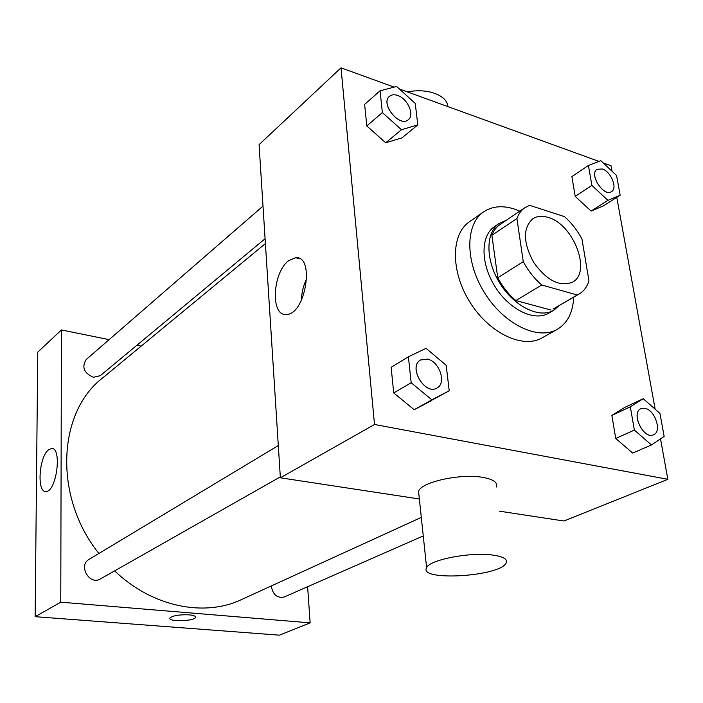 <?xml version="1.0" encoding="UTF-8"?>
<svg xmlns="http://www.w3.org/2000/svg" width="703" height="703" viewBox="0 0 703 703"><rect width="100%" height="100%" fill="white"/><g stroke="black" fill="none" stroke-linecap="round" stroke-linejoin="round"><path stroke-width="1.05" d="M548.217 217.447C573.551 224.222 591.935 272.333 572.541 282.149C559.764 287.167 546.793 280.567 533.647 262.36C523.014 242.579 522.733 228.036 532.821 218.721C537.101 216.006 542.233 215.575 548.217 217.447M516.916 218.501L523.26 261.63C528.181 270.84 534.342 278.625 541.741 284.987L577.198 294.996L579.167 294.003C583.841 291.227 587.11 286.842 588.956 280.831L581.952 238.985C577.268 230.268 571.425 222.816 564.439 216.603L529.64 205.311L525.053 207.587C521.406 210.083 518.691 213.721 516.916 218.501L491.889 235.32L497.75 277.764L523.26 261.63M579.167 294.003L553.085 309.083L577.198 294.996M497.75 277.764C502.548 286.78 508.603 294.39 515.897 300.576L551.117 310.076M491.889 235.32C493.699 230.584 496.441 226.964 500.105 224.459L525.053 207.587M506.195 220.347L499.306 223.334C485.404 232.412 485.36 260.312 499.974 283.441C514.403 306.693 539.509 318.837 553.753 310.287L559.447 305.401M553.753 310.287L548.656 313.222C534.412 321.772 509.35 309.715 494.982 286.56C480.43 263.528 480.536 235.716 494.446 226.638L499.306 223.334M515.897 300.576L541.741 284.987M573.683 297.176C573.007 312.448 567.523 323.187 557.233 329.382C537.98 340.647 504.148 324.399 484.675 293.019C464.955 261.797 465.114 224.266 483.655 211.858C492.126 206.234 502.25 205.258 514.042 208.932L519.816 211.137M557.233 329.382L542.101 337.853C522.812 349.119 489.191 333.204 469.964 302.228C450.491 271.411 450.86 234.204 469.428 221.779L483.655 211.858M643.236 398.706L624.826 407.362L611.874 415.429L615.731 438.461L632.691 453.084L651.47 444.964L664.15 436.414L659.968 413.461L643.236 398.706L630.319 406.782L634.361 430.087L651.47 444.964M408.399 356.773L391.14 367.326L393.724 392.951L414.172 409.717L449.208 390.806L446.194 365.288L426.053 348.354L408.399 356.773L411.167 382.731L431.844 399.831L449.208 390.806M394.155 87.11L341.008 67.831L374.514 424.489L667.85 479.314L660.521 438.857M655.152 409.216L616.777 197.367M612.049 171.268L611.056 165.785L603.236 162.947M599.018 161.418L399.418 89.017M588.42 165.451L571.89 176.62L575.195 196.383L591.1 211.093L603.367 205.9L620.16 195.223L616.575 175.53L600.863 160.715L588.42 165.451L591.891 185.399L607.919 200.355L620.16 195.223M380.051 90.801L364.629 104.387L366.799 125.951L385.71 142.779L401.984 137.841L417.793 124.897L415.253 103.411L396.606 86.46L380.051 90.801L382.37 112.585L401.475 129.739L417.793 124.897M499.455 511.178L563.947 521.011L667.85 479.314M341.008 67.831L259.073 144.651L280.374 477.803L419.366 498.981M280.374 477.803L374.514 424.489M288.819 260.567L295.585 257.711C315.304 255.233 305.506 315.137 286.253 314.452C270.198 316.359 272.483 272.14 288.819 260.567M418.979 495.299L418.557 491.309C421.044 481.994 461.115 473.189 483.146 477.434C493.532 479.393 497.935 482.592 496.344 487.012M447.846 106.584C447.336 95.292 427.31 87.778 407.494 91.944M492.882 555.089C503.453 556.618 507.874 559.272 506.142 563.033C500.088 576.662 418.03 581.539 426.607 567.708C429.313 559.781 470.456 551.785 492.882 555.089M301.385 300.445C301.587 292.685 303.388 285.313 306.798 278.318M421.308 517.399L241.27 599.677C204.257 617.287 152.041 606.865 114.651 570.871M98.903 553.472C53.279 496.845 57.681 412.222 102.506 378.056L265.4 243.572M263.001 206.093L86.197 359.541C81.539 367.159 83.947 373.073 93.42 377.283L100.292 375.683L265.093 238.73M423.259 535.923L284.153 597.023C277.07 598.306 272.782 594.615 271.288 585.951M280.312 476.88L100.371 578.964C89.58 585.757 77.866 565.44 89.07 559.386L278.309 445.544M109.141 339.628L61.433 329.953L60.766 602.181L310.146 622.858L307.615 586.715M141.18 346.122L136.9 345.261M61.433 329.953L37.76 352.141L35.15 616.68L279.451 635.169L310.146 622.858M35.15 616.68L60.766 602.181M48.727 449.692L51.433 448.532C62.347 446.757 56.679 491.977 45.994 491.441C36.547 492.882 39.043 456.291 48.727 449.692M189.019 614.835C193.633 615.274 195.812 616.127 195.566 617.392C194.678 621.259 167.903 621.997 169.906 618.086C172.657 615.6 179.028 614.51 189.019 614.835M195.61 617.093L195.557 617.383C194.678 621.25 167.903 621.988 169.906 618.078M408.381 119.651L408.346 119.677C399.638 127.964 379.91 103.631 389.471 96.337L389.497 96.329C391.597 94.606 394.313 94.325 397.661 95.467C407.591 98.587 414.884 114.958 408.381 119.651C399.673 127.928 379.954 103.605 389.515 96.311L389.471 96.337M364.629 104.387L366.799 125.951L385.71 142.779L401.475 129.739M385.71 142.779L401.984 137.841M366.799 125.951L382.37 112.585M437.011 387.977L436.985 387.994C424.928 395.807 407.81 366.641 420.535 359.989L427.301 359.075C439.357 361.14 446.853 383.205 437.029 387.968C424.972 395.789 407.845 366.623 420.579 359.962L420.535 359.989M391.14 367.326L393.724 392.951L414.172 409.717L431.844 399.831M414.172 409.717L431.501 400.692M393.724 392.951L411.167 382.731M611.54 191.62L611.54 191.62C603.772 197.429 588.631 174.089 597.058 169.282L602.383 168.984C610.995 171.611 617.796 188.255 611.575 191.594C603.807 197.402 588.675 174.063 597.093 169.265M571.89 176.62L575.195 196.383L591.1 211.093L607.919 200.355M591.1 211.093L603.367 205.9M575.195 196.383L591.891 185.399M653.57 434.753C643.605 439.929 630.486 412.687 640.969 408.68L645.003 408.355C655.091 410.007 662.2 431.695 653.57 434.753L653.526 434.77C643.561 439.946 630.442 412.714 640.925 408.698L640.951 408.689M624.826 407.362L611.874 415.429L630.319 406.782M611.874 415.429L615.731 438.461L634.361 430.087M615.731 438.461L632.691 453.084M418.557 491.309L426.607 567.708M300.005 258.862L295.585 257.711M52.69 448.725L51.433 448.532"/></g></svg>

